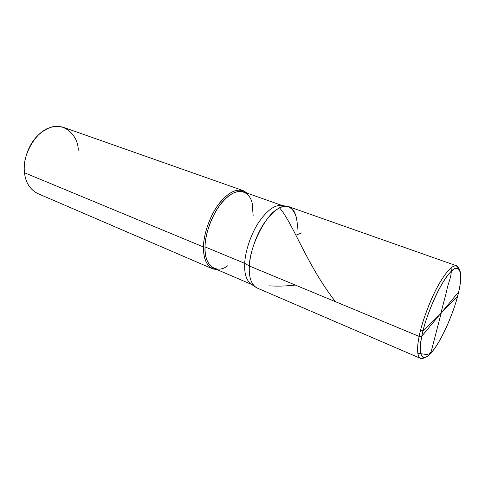 <?xml version="1.0" encoding="UTF-8"?>
<svg xmlns="http://www.w3.org/2000/svg" width="485" height="485" viewBox="0 0 485 485"><rect width="100%" height="100%" fill="white"/><g stroke="black" fill="none" stroke-linecap="round" stroke-linejoin="round"><path stroke-width="0.73" d="M420.477 358.354L257.056 287.987C251.285 284.719 248.72 277.384 249.351 265.992C249.545 247.368 264.98 216.043 277.026 209.374C289.327 200.123 299.36 212.648 296.905 231.078C299.36 212.648 289.327 200.123 277.026 209.374C264.98 216.043 249.545 247.368 249.351 265.992L419.149 336.402L421.78 336.214L458.652 291.921C454.924 309.982 441.708 340.3 432.911 350.722C423.66 363.507 417.106 357.033 421.78 336.214C418.779 351.928 420.228 358.87 426.133 357.045C431.007 354.353 436.827 346.399 443.593 333.189C450.723 318.403 455.742 304.647 458.652 291.921C463.49 272.606 459.325 261.306 449.74 272.916C440.78 281.815 425.169 316.984 421.78 336.214L458.652 291.921C460.865 282.434 461.29 275.328 459.925 270.606C456.779 265.18 450.911 269.454 442.32 283.416C433.596 297.729 424.442 322.143 421.78 336.214L419.149 336.402C416.676 348.709 417.118 356.032 420.477 358.354L424.593 357.566M425.266 357.403L423.817 357.997C417.755 361.489 415.948 351.152 419.149 336.402C421.653 323.313 429.358 301.603 437.694 286.423C445.951 271.721 452.269 264.846 456.652 265.804L459.137 269.175M459.525 269.751L458.865 268.338C455.573 262.64 449.456 267.035 440.495 281.512C431.407 296.365 421.877 321.779 419.149 336.402L249.351 265.992L244.719 263.331C244.167 273.164 246.204 280.021 250.83 283.913L251.006 284.034M456.652 265.804L288.824 206.707C281.736 204.743 273.758 209.878 264.895 222.106C256.025 234.752 249.83 253.855 249.351 265.992L244.719 263.331C244.143 274.425 246.701 281.579 252.4 284.792M250.83 283.913L255.492 287.108C250.8 283.149 248.75 276.111 249.351 265.992C249.836 254.364 255.45 236.365 263.816 223.706C272.291 211.418 280.045 205.616 287.078 206.289C294.819 206.986 298.281 218.88 296.905 231.078M251.63 284.459L213.903 268.253C207.774 264.877 204.815 257.759 205.04 246.907L244.719 263.331C245.149 252.036 250.569 234.588 258.717 222.33C266.98 210.429 274.565 204.809 281.488 205.476L281.7 205.507C274.771 204.694 267.15 210.241 258.844 222.136C250.636 234.4 245.149 251.976 244.719 263.331L205.04 246.907C203.761 265.168 216.28 274.625 227.683 265.786M212.618 268.848L37.806 193.57C30.04 189.58 25.602 182.639 24.486 172.751L203.506 246.98C203.294 258.093 206.331 265.386 212.618 268.848L217.292 269.708C208.083 268.866 203.488 261.294 203.506 246.98L205.04 246.907C204.779 231.866 215.298 206.95 226.762 197.577C236.977 188.071 248.993 189.774 252.182 203.106L253.14 215.473M282.446 205.616L243.731 191.945C236.262 189.817 228.168 194.412 219.45 205.719C210.751 217.419 205.07 235.346 205.04 246.907L203.506 246.98C203.524 235.134 209.338 216.746 218.274 204.749C227.216 193.157 235.522 188.453 243.185 190.635L247.204 193.169C239.705 187.368 230.945 190.102 220.93 201.372C210.805 212.951 203.433 233.909 203.506 246.98L24.486 172.751C23.05 162.184 27.493 146.609 36.345 137.031C45.269 127.804 54.375 124.596 63.662 127.416L243.185 190.635M78.279 150.229C78.085 134.266 63.062 121.735 49.288 127.882C35.375 131.823 21.625 156.467 24.486 172.751M440.883 313.231L446.679 290.897C447.825 283.319 452.396 275.765 451.032 267.89M295.298 285.047C286.483 286.12 277.693 286.38 268.933 285.829M441.168 312.625L457.488 296.644M441.235 312.88L431.535 350.231C431.068 352.953 429.249 354.353 426.079 354.432L417.803 353.322M335.571 301.743C307.235 265.889 293.043 223.288 279.566 207.883M440.95 313.486L427.437 326.738C425.266 327.89 424.466 332.352 420.665 329.812M301.773 232.873L296.432 234.982M281.488 205.476L287.078 206.289"/></g></svg>
